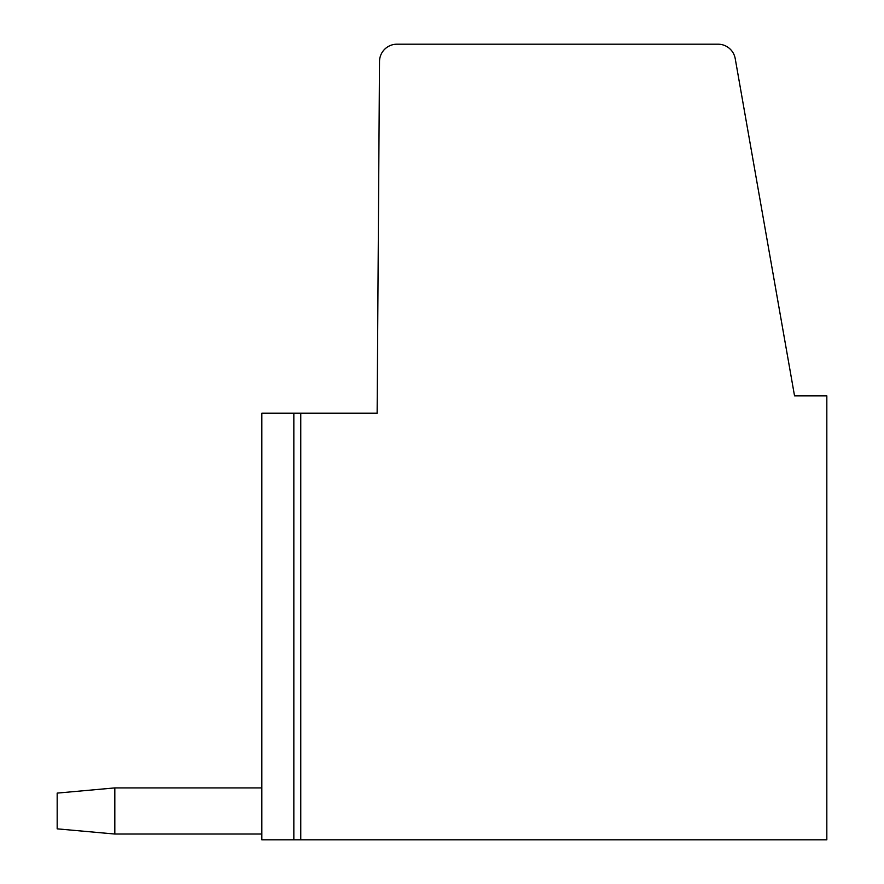 <?xml version="1.0" encoding="UTF-8"?>
<svg xmlns="http://www.w3.org/2000/svg" width="884" height="884" viewBox="0 0 884 884"><rect width="100%" height="100%" fill="white"/><g stroke="black" fill="none" stroke-linecap="round" stroke-linejoin="round"><path stroke-width="1.33" d="M294.77 839.8L261.841 839.8L261.841 413.171L377.137 413.171L379.512 61.504A17.426 17.426 0 0 1 396.938 44.2L718.051 44.2A17.426 17.426 0 0 1 735.212 58.598L794.539 395.877L826.827 395.877L826.827 839.8L300.759 839.8L300.759 413.171M294.77 413.171L293.842 413.171L293.842 839.8L300.759 839.8M261.841 834.032L114.821 834.032L114.821 787.909L57.173 793.103L57.173 828.849L114.821 834.032M261.841 787.909L114.821 787.909"/></g></svg>
